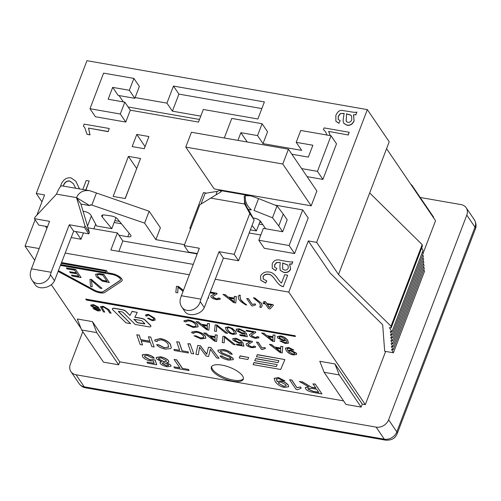 <?xml version="1.0" encoding="UTF-8"?>
<svg xmlns="http://www.w3.org/2000/svg" width="501" height="501" viewBox="0 0 501 501"><rect width="100%" height="100%" fill="white"/><g stroke="black" fill="none" stroke-linecap="round" stroke-linejoin="round"><path stroke-width="0.75" d="M160.401 227.78L155.867 239.647L144.632 223.12L91.113 204.815L89.629 205.579L76.54 197.626C78.958 192.19 83.41 189.892 89.898 190.731L149.166 211.253L160.401 227.78M149.166 211.253L144.632 223.12M83.06 211.234L84.387 211.466A5.123 1.885 20.9 0 1 90.7 214.873L96.637 226.007L111.792 228.65L102.154 216.877A5.123 1.885 20.9 0 1 101.753 215.63A5.123 1.885 20.9 0 1 104.628 215.004L111.285 215.969A5.123 1.885 20.9 0 1 117.879 219.438L130.561 234.931A5.123 1.885 20.9 0 1 130.955 236.171A5.123 1.885 20.9 0 1 127.811 236.76L118.919 235.207L122.839 240.968L197.162 253.938M114.134 222.507L121.43 223.778M91.42 216.238L91.314 216.52A5.123 1.885 -159.1 0 0 91.896 217.121M51.133 272.275L50.432 274.711C48.284 283.416 36.091 286.848 31.876 279.94C30.242 277.404 29.853 274.517 30.724 271.273L31.431 268.837L51.133 272.275L69.276 224.761L73.653 231.193L54.515 280.717L50.432 274.711M31.876 279.94L35.007 284.537C38.521 290.423 51.346 287.912 54.515 280.717M47.545 226.64L38.796 225.112L34.419 218.68L49.574 221.323L31.431 268.837M69.276 224.761L84.437 227.404L85.001 225.92L76.54 197.626L80.918 204.057L89.372 232.351L88.809 233.835L73.653 231.193M96.361 193.223L91.827 205.091L90.418 204.846M89.898 190.731L61.905 185.846C60.471 185.89 58.673 188.652 56.507 194.131L34.989 217.196L34.419 218.68M115.975 217.685L111.792 228.65M80.918 204.057L89.629 205.579M85.001 225.92L89.372 232.351M84.437 227.404L88.809 233.835M193.186 264.353L110.859 249.986L117.372 232.927L88.013 227.811M117.372 232.927L118.919 235.207M243.423 378.662A17.078 6.288 20.9 0 1 228.65 378.981A17.078 6.288 20.9 0 1 212.593 369.394A17.078 6.288 20.9 0 1 211.654 366.532M283.272 214.096L277.015 205.917L258.56 198.578L254.026 210.445L272.481 217.785L278.744 225.964L283.272 214.096L287.198 219.87L282.67 231.738L265.618 228.763L260.601 221.379A5.123 1.885 -159.1 0 0 254.414 218.179L253.049 217.941M278.744 225.964L282.67 231.738M216.156 194.05L217.184 191.357L205.097 193.373L201.007 204.076M248.383 209.568L251.396 209.869C246.887 205.942 244.864 201.202 245.333 195.64L244.25 196.141L244.601 204.007L248.822 210.207M244.25 196.141L244.275 196.987C244.219 200.569 245.265 204.289 247.425 208.159M245.333 195.64L251.101 195.916L258.56 198.578M248.509 209.481L251.396 209.869M181.212 295.715L200.914 299.153L200.206 301.589C198.064 310.288 185.871 313.726 181.656 306.819C180.016 304.282 179.634 301.395 180.504 298.151L199.335 248.245L184.18 245.603L199.761 204.803L221.248 191.701M221.31 191.564L219.726 190.436L251.107 195.916M217.184 191.357L219.726 190.436M181.656 306.819L184.781 311.415C188.301 317.302 201.12 314.791 204.295 307.595L223.415 258.115L219.037 251.684L200.914 299.153M211.109 198.158L244.601 204.007L249.774 213.532L234.199 254.326L219.037 251.684M250.362 229.871L256.399 230.923L252.009 225.563M256.399 230.923L260.219 220.922M259.03 224.041L262.862 224.711M223.415 258.115L238.57 260.758L254.151 219.964L248.872 210.245M272.481 217.785L277.015 205.917M197.306 253.562L188.551 252.034L184.18 245.603M238.57 260.758L234.199 254.326M254.151 219.964L249.774 213.532M259.743 222.168L261.322 222.444M92.441 321.629L77.286 318.98L81.619 329.99L103.488 362.148L118.643 364.797L96.774 332.633L92.441 321.629L119.777 361.828L343.542 400.869M362.273 404.132L361.14 407.1L339.271 374.942L334.937 363.933L362.273 404.132L365.304 404.664L288.764 292.102L215.33 279.289M81.619 329.99L96.774 332.633M339.271 374.942L324.116 372.299L319.782 361.29L334.937 363.933M361.14 407.1L345.984 404.457L324.116 372.299M410.776 184.293L411.778 185.063L433.647 217.221L433.478 217.672M39.178 248.559L25.05 246.097L34.701 260.282M51.277 284.662L80.962 328.318M25.05 246.097L35.126 219.714M36.849 215.205L44.595 194.914L36.26 193.461L41.952 201.834M162.393 363.037L162.581 363.601L166.564 365.649L168.63 365.373M168.455 364.841L168.612 365.454L166.507 365.799L162.518 363.745L162.355 363.106L164.434 362.774L168.455 364.841M158.56 358.24L158.817 359.035L163.902 361.666L166.413 361.309M166.163 360.513L166.388 361.384L163.846 361.816L158.761 359.186L158.529 358.315L161.115 357.889L166.163 360.513M170.728 365.198L170.991 366.244L167.209 366.776C163.764 366.056 161.435 364.91 160.214 363.338L159.988 362.455L161.591 361.872L156.469 358.797L156.149 357.557L160.47 356.919C164.353 357.727 167.021 359.06 168.468 360.92L168.793 362.104L166.651 362.755L170.785 365.054L171.016 366.168M160.019 362.386L161.209 361.753M156.18 357.482L160.527 356.775C164.409 357.576 167.077 358.91 168.524 360.776L168.818 362.029M166.708 362.611L170.785 365.054M278.481 382.401L278.832 383.453L283.823 386.277L286.221 385.826M278.775 383.603L278.45 382.476L280.836 382.05L285.877 384.755L286.196 385.902L283.766 386.428L278.832 383.453M282.94 380.672L278.894 378.618L276.377 379.119L277.034 381.38L280.679 381.098C284.054 381.781 286.559 383.146 288.207 385.194L288.639 386.766L284.706 387.455C280.836 386.866 277.698 384.95 275.3 381.706L274.135 378.43L278.293 377.654L285.019 380.942L282.94 380.672M276.408 379.044L277.21 381.618M277.266 381.468L280.735 380.954C284.111 381.63 286.616 382.996 288.263 385.044L288.664 386.691M274.166 378.355L278.349 377.51L285.019 380.942M316.626 389.239L318.793 392.427L313.044 391.425L308.084 389.177L307.927 388.5L311.453 388.338L316.626 389.239M307.958 388.432L308.14 389.033L313.1 391.275L318.674 392.252M321.93 393.918L313.864 392.508C309.512 391.763 306.756 390.511 305.597 388.745L305.316 387.642L308.929 387.016L299.36 381.474L302.366 382L311.716 387.367L315.874 388.137L312.956 383.847L315.373 384.267L321.93 393.918L315.373 384.267M305.347 387.567L308.391 386.81M302.366 382L299.36 381.474M302.422 381.85L311.716 387.367M311.772 387.223L315.749 387.956M315.43 384.117L312.956 383.847M103.425 311.873L100.451 306.756L103.087 306.405L108.748 309.731L111.116 313.213L109.825 312.987L107.458 309.512L103.669 307.144L101.841 307.313L104.715 312.098L103.425 311.873M100.488 306.681L103.143 306.255L108.805 309.58L111.116 313.213M101.878 307.245L104.715 312.098M101.922 288.482L100.144 288.175L91.376 280.335L92.228 286.791L90.556 286.503L89.936 279.308L91.633 279.602L101.979 288.338L91.633 279.602M91.432 280.184L92.228 286.791M91.689 279.452L89.936 279.308M182.915 291.244L177.993 287.211L177.736 292.834L175.801 292.496L176.484 286.24L178.425 286.578L183.253 290.361M178.049 287.06L177.736 292.834M178.425 286.578L176.484 286.24M178.488 286.434L183.31 290.211M208.403 297.425L208.641 298.145L208.159 298.064M208.46 297.275L208.641 298.145M234.249 298.934L234.274 302.028L229.383 298.082L234.249 298.934M229.696 298.139L234.33 301.884M235.771 302.961L233.723 302.604L222.945 294.35L225.112 294.726L228.262 297.206L234.261 298.252L234.343 296.335L236.347 296.686L235.771 302.961L236.347 296.686M225.112 294.726L222.945 294.35M225.168 294.575L228.262 297.206M228.318 297.055L234.268 298.095M236.403 296.536L234.343 296.335M248.421 298.79L252.266 304.451L255.053 303.994L255.635 304.852L252.736 305.948L251.602 305.748L246.661 298.483L248.477 298.64L252.266 304.451M252.322 304.301L255.053 303.994M255.109 303.844L255.635 304.852M248.477 298.64L246.661 298.483M267.158 304.307L271.642 305.09L269.375 307.558L267.158 304.307M267.34 304.339L269.432 307.414L271.573 305.078M266.607 303.493L272.813 304.57L273.364 305.391L270.026 308.935L268.592 308.685L265.405 304.001L263.47 303.662L262.912 302.848L264.847 303.186L263.67 301.452L265.43 301.759L266.607 303.493L272.813 304.57M272.87 304.426L273.364 305.391M264.728 303.005L262.912 302.848M265.43 301.759L263.67 301.452M265.486 301.608L266.664 303.343M154.145 346.993L151.784 346.579L150.363 342.509L141.125 340.899L142.534 344.97L140.174 344.556L136.779 334.749L139.134 335.163L140.743 339.784L149.974 341.394L148.384 336.778L150.745 337.192L154.145 346.993L150.745 337.192M141.244 340.918L142.534 344.97M139.134 335.163L136.779 334.749M139.19 335.012L140.743 339.784M140.8 339.634L149.918 341.225M150.801 337.041L148.384 336.778M182.076 350.819L188.038 351.859L188.426 352.973L174.323 350.512L173.941 349.404L179.721 350.412L176.709 341.72L179.07 342.133L182.076 350.819L188.038 351.859M188.094 351.715L188.426 352.973M179.665 350.243L173.941 349.404M179.07 342.133L176.709 341.72M179.126 341.983L182.132 350.675M219.075 358.321L216.676 357.902L210.32 349.272L208.598 356.493L206.161 356.067L199.555 347.306L198.308 354.702L195.878 354.276L197.795 345.396L200.35 345.84L206.731 354.301L208.441 347.256L210.89 347.681L219.075 358.321L210.89 347.681M210.376 349.128L208.598 356.493M199.611 347.155L198.308 354.702M200.35 345.84L197.795 345.396M200.406 345.696L205.222 352.278M205.278 352.128L206.788 354.151M210.946 347.531L208.441 347.256M183.999 321.429L184.036 320.709L188.282 320.045C192.891 320.997 195.991 322.65 197.588 325.011L198.083 326.821L193.336 327.522L186.247 324.429L187.956 324.529L192.81 326.702L196.091 326.245L195.634 324.673C194.2 322.707 191.983 321.448 188.996 320.89L186.059 321.36L186.059 322.005L183.999 321.429M184.067 320.634L188.338 319.895C192.948 320.847 196.054 322.506 197.644 324.861L198.108 326.746M187.956 324.529L186.247 324.429M188.013 324.379L192.866 326.558L196.116 326.17M186.09 321.291L186.059 322.005M227.604 333.39L225.556 333.027L216.695 325.813L216.438 331.437L214.503 331.105L215.186 324.842L217.133 325.18L227.604 333.39L217.133 325.18M216.751 325.663L216.438 331.437M217.19 325.036L215.186 324.842M243.686 331.556L239.998 329.708L237.937 330.084L238.175 330.948L242.352 333.127L244.469 332.877L246.198 333.271L247.344 336.747L240.236 335.507L239.653 334.662L245.365 335.657L244.814 333.848L242.415 333.829L236.372 330.71L236.347 329.201L239.503 328.982L245.471 331.8L243.686 331.556M237.975 330.015L238.232 330.804L242.409 332.977L244.469 332.877M244.526 332.727L246.198 333.271M246.254 333.127L247.344 336.747M245.315 335.488L239.653 334.662M236.115 329.483L236.403 329.051L239.559 328.831L245.471 331.8M236.134 329.407L236.403 329.051M272.951 337.536L272.976 340.63L268.085 336.691L272.951 337.536M268.398 336.741L273.032 340.486M274.473 341.563L272.425 341.206L261.647 332.952L263.814 333.328L266.964 335.808L272.964 336.854L273.045 334.937L275.049 335.288L274.473 341.563L275.049 335.288M263.814 333.328L261.647 332.952M263.87 333.178L266.964 335.808M267.02 335.657L272.97 336.697M275.105 335.138L273.045 334.937M191.745 332.814L191.783 332.094L196.023 331.43C200.638 332.382 203.738 334.042 205.329 336.396L205.823 338.206L201.083 338.908L193.993 335.814L195.697 335.914L200.55 338.094L203.832 337.636L203.381 336.065C201.941 334.098 199.73 332.833 196.736 332.276L193.799 332.752L193.799 333.39L191.745 332.814M191.808 332.025L196.079 331.28C200.694 332.238 203.794 333.891 205.385 336.252L205.848 338.131M195.697 335.914L193.993 335.814M195.759 335.764L200.613 337.943L203.857 337.561M193.831 332.677L193.799 333.39M235.345 344.776L233.297 344.419L224.442 337.198L224.179 342.828L222.244 342.49L222.926 336.234L224.874 336.572L235.345 344.776L224.874 336.572M224.498 337.054L224.179 342.828M224.93 336.422L222.926 336.234M252.153 341.331L242.691 339.678L252.153 341.331L252.341 342.077M252.21 341.181L252.366 341.914L247.995 344.644L248.114 345.277L251.659 346.999L253.656 346.73L253.468 346.034L255.341 346.448L255.485 347.331L252.116 347.725C249.185 347.124 247.243 346.197 246.285 344.938L246.091 344.037L250.293 341.757L243.273 340.536L242.691 339.678M248.033 344.575L248.17 345.126L251.715 346.849L253.675 346.648M255.341 346.448L253.468 346.034M255.397 346.297L255.51 347.256M246.123 343.962L250.35 341.607M280.692 348.921L280.717 352.021L275.826 348.076L280.692 348.921M276.139 348.126L280.773 351.871M282.213 352.948L280.165 352.591L269.394 344.337L271.555 344.713L274.705 347.193L280.704 348.239L280.785 346.323L282.796 346.673L282.213 352.948L282.796 346.673M271.555 344.713L269.394 344.337M271.611 344.563L274.705 347.193M274.761 347.043L280.71 348.082M282.852 346.529L280.785 346.323M61.36 263.388L105.204 271.035L106.35 272.719L60.878 264.785M60.934 264.634L106.225 272.538M60.577 265.442L111.911 274.398A6.832 2.518 20.9 0 1 120.478 280.046A6.832 2.518 20.9 0 1 120.04 280.566L103.187 291.745A6.832 2.518 20.9 0 1 94.244 290.185L58.511 270.847M58.567 270.703L94.301 290.035A6.832 2.518 -159.1 0 0 103.244 291.601L120.096 280.416A6.832 2.518 -159.1 0 0 120.503 279.971M61.61 262.718L106.174 270.496L107.865 272.982L111.36 273.59A8.542 3.144 20.9 0 1 122.075 280.66A8.542 3.144 20.9 0 1 121.524 281.305L104.671 292.484A8.542 3.144 20.9 0 1 93.499 290.53L58.273 271.473M61.667 262.574L106.174 270.496M106.231 270.346L107.865 272.982M107.922 272.832L111.416 273.44A8.542 3.144 20.9 0 1 122.131 280.51A8.542 3.144 20.9 0 1 122.1 280.585M256.431 356.731L257.27 354.752L284.887 359.574L280.692 369.469L253.074 364.653L253.913 362.674L276.352 366.588L277.191 364.609L254.752 360.695L255.591 358.716L278.03 362.63L278.869 360.651L256.431 356.731L257.27 354.752M257.326 354.608L284.887 359.574M253.913 362.674L253.074 364.653M253.969 362.524L276.352 366.588M276.408 366.438L277.185 364.609M255.591 358.716L254.752 360.695M255.648 358.566L278.03 362.63M278.086 362.48L278.863 360.645M239.215 357.983L240.054 356.004L248.684 357.507L247.845 359.486L239.215 357.983L240.054 356.004M240.111 355.854L248.684 357.507M85.734 299.229L294.92 335.72L295.465 336.522L86.278 300.03L85.79 299.078L294.92 335.72M294.976 335.57L295.465 336.522M134.068 319.294L137.349 322.544L144.344 323.765A0.852 0.313 -159.1 0 0 144.814 323.734M144.695 323.558A0.852 0.313 20.9 0 1 144.814 323.815A0.852 0.313 20.9 0 1 144.288 323.915L137.293 322.694L133.817 319.25L141.132 320.527A0.852 0.313 20.9 0 1 142.09 320.978L144.695 323.558M134.807 317.296L141.332 318.436A3.413 1.259 20.9 0 1 145.165 320.227L150.381 325.387A3.413 1.259 20.9 0 1 150.832 326.427A3.413 1.259 20.9 0 1 148.734 326.815L135.251 324.46L122.995 312.33A0.852 0.313 -159.1 0 0 122.037 311.885L118.937 311.34A0.852 0.313 -159.1 0 0 118.411 311.44A0.852 0.313 -159.1 0 0 118.524 311.697L130.604 323.652L125.958 322.838L112.844 309.862A3.413 1.259 20.9 0 1 112.393 308.829A3.413 1.259 20.9 0 1 114.491 308.441L122.238 309.793A3.413 1.259 20.9 0 1 126.07 311.584L130.01 315.486L132.02 311.497L137.268 312.411L134.807 317.296M134.882 317.152L141.388 318.292A3.413 1.259 20.9 0 1 145.221 320.083L150.438 325.243A3.413 1.259 20.9 0 1 150.889 326.276A3.413 1.259 20.9 0 1 150.857 326.351M118.468 311.378A0.852 0.313 -159.1 0 0 118.58 311.547L130.604 323.652M112.424 308.76A3.413 1.259 20.9 0 1 112.449 308.679A3.413 1.259 20.9 0 1 114.547 308.29L122.294 309.643A3.413 1.259 20.9 0 1 126.127 311.434L130.01 315.486M130.066 315.336L132.02 311.497M132.076 311.353L137.268 312.411M288.726 351.138L288.983 351.884L292.853 354.025L294.763 353.7M288.927 352.034L288.695 351.214L290.611 350.894L294.513 352.942L294.745 353.781L292.797 354.176L288.983 351.884M292.315 349.88L289.165 348.32L287.148 348.702L287.743 350.543L290.505 350.18L296.341 353.286L296.655 354.432L293.511 354.946C290.461 354.483 288.037 353.03 286.228 350.594L285.382 348.189L288.701 347.6L293.943 350.099L292.315 349.88M287.179 348.633L287.743 350.543M287.799 350.393L290.561 350.036L296.398 353.136L296.68 354.357M285.413 348.114L288.758 347.45L293.943 350.099M258.197 342.383L262.042 348.045L264.829 347.588L265.417 348.445L262.511 349.535L261.378 349.341L256.437 342.077L258.253 342.233L262.042 348.045M262.098 347.894L264.829 347.588M264.885 347.437L265.417 348.445M258.253 342.233L256.437 342.077M240.305 340.999L236.616 339.152L234.556 339.534L234.794 340.398L238.971 342.571L241.087 342.321L242.816 342.722L243.962 346.197L236.854 344.957L236.272 344.106L241.983 345.101L241.432 343.291L239.033 343.273L232.99 340.154L232.965 338.651L236.121 338.425L242.089 341.244L240.305 340.999M234.593 339.459L234.856 340.248L239.027 342.427L241.087 342.321M241.144 342.17L242.816 342.722M242.872 342.571L243.962 346.197M241.933 344.932L236.272 344.106M232.733 338.927L233.021 338.501L236.178 338.275L242.089 341.244M232.752 338.851L233.021 338.501M215.092 337.48L215.117 340.574L210.226 336.628L215.092 337.48M210.539 336.685L215.173 340.423M216.614 341.507L214.56 341.15L203.788 332.889L205.949 333.271L209.105 335.751L215.104 336.797L215.186 334.881L217.19 335.232L216.614 341.507L217.19 335.232M205.949 333.271L203.788 332.889M206.005 333.121L209.105 335.751M209.161 335.601L215.111 336.641M217.246 335.081L215.186 334.881M279.107 337.129L279.37 337.906L283.253 340.01L285.201 339.734M284.981 339.089L285.182 339.81L283.197 340.154L279.314 338.056L279.07 337.198L280.879 336.841L284.981 339.089M281.606 341.181L284.818 342.753L286.134 342.772L286.791 342.271L286.196 340.517L283.366 340.874L277.541 337.793L277.266 336.634L280.341 336.102C283.416 336.572 285.871 338.031 287.706 340.48L288.244 343.26L285.201 343.461L279.909 340.949L281.662 341.031L282.789 342.064M282.846 341.914L286.134 342.772M286.19 342.621L286.816 342.196M277.297 336.559L280.397 335.958C283.472 336.422 285.927 337.881 287.768 340.329L288.3 343.116M288.551 342.816L288.244 343.26M281.662 341.031L279.909 340.949M255.535 331.881L246.072 330.234L255.535 331.881L255.723 332.633M255.591 331.737L255.748 332.464L251.377 335.2L251.496 335.833L255.04 337.549L257.038 337.279L256.85 336.591L258.723 336.998L258.867 337.881L255.497 338.275C252.567 337.68 250.625 336.753 249.667 335.495L249.473 334.587L253.675 332.313L246.655 331.086L246.072 330.234M251.414 335.125L251.552 335.683L255.097 337.405L257.057 337.204M258.723 336.998L256.85 336.591M258.779 336.847L258.892 337.806M249.504 334.518L253.731 332.163M227.135 328.042L228.024 330.071C229.646 332.276 231.274 333.428 232.909 333.534L234.543 333.278M233.673 331.217L234.43 333.497L232.852 333.679C231.218 333.578 229.59 332.42 227.968 330.222L227.103 328.111L228.8 327.754C230.429 327.854 232.051 329.013 233.673 331.217M233.328 334.411C230.31 333.929 227.917 332.426 226.158 329.902L225.331 327.554L228.306 327.028L232.069 328.337L235.483 331.53L236.309 333.879L233.328 334.411M225.362 327.485L228.362 326.877L232.069 328.337M232.126 328.193L235.539 331.38L236.334 333.804M207.345 326.088L207.37 329.188L202.479 325.243L207.345 326.088M202.792 325.299L207.427 329.038M208.867 330.121L206.819 329.764L196.048 321.504L198.208 321.88L201.358 324.36L207.358 325.406L207.439 323.489L209.449 323.84L208.867 330.121L209.449 323.84M198.208 321.88L196.048 321.504M198.264 321.736L201.358 324.36M201.415 324.216L207.364 325.249M209.506 323.696L207.439 323.489M220.083 355.885L222.35 356.029L222.958 356.75L228.036 358.86L230.642 359.023L230.767 358.127L228.324 356.568L221.624 353.982L218.154 351.495L217.866 350.274L222.92 349.629C227.085 350.218 230.166 351.796 232.17 354.37L229.708 353.731C228.838 352.397 226.809 351.408 223.615 350.763L220.315 351.138L221.674 352.817L229.139 355.798L232.996 358.447L233.291 359.649L228.688 360.156C224.097 359.111 221.273 357.758 220.215 356.098L222.294 356.18L222.901 356.9L227.98 359.01L230.936 358.754M220.352 351.063L221.674 352.817M221.73 352.666L229.139 355.798M229.195 355.647L233.053 358.296L233.316 359.574M217.897 350.199L222.976 349.479C227.141 350.067 230.222 351.652 232.226 354.226L232.17 354.37M193.655 353.888L191.294 353.474L187.9 343.673L190.255 344.081L193.712 353.737L190.255 344.081M190.311 343.937L187.9 343.673M156.575 344.675L158.754 344.788L164.572 347.788L168.612 347.149L167.985 343.974C166.332 341.77 163.965 340.386 160.884 339.822L157.283 340.68L157.226 341.563L154.753 340.962L154.884 339.928L160.282 338.701C164.823 339.54 168.186 341.444 170.365 344.419L171.273 347.738L170.653 348.577L165.405 349.116C161.454 348.339 158.51 346.861 156.575 344.675L158.698 344.938L164.516 347.938L168.762 346.849M154.909 339.86L160.339 338.551C164.879 339.39 168.242 341.294 170.421 344.268L171.304 347.663M157.314 340.611L157.226 341.563M145.628 315.787L145.603 314.96L148.196 314.459L154.646 318.367L155.166 320.101L152.335 320.678L147.463 318.285L148.553 318.31L151.897 319.995L153.851 319.619L153.381 318.148L148.691 315.148L146.937 315.505L147 316.2L145.628 315.787M145.634 314.885L148.252 314.309L154.703 318.223L155.191 320.026M148.553 318.31L147.463 318.285M148.609 318.16L151.953 319.851L153.876 319.538M146.968 315.43L147 316.2M261.334 303.355L262.117 305.472L261.954 306.261L261.084 307.482L259.825 307.263L260.363 304.815L259.524 303.03L253.374 297.782L254.633 298.001L261.39 303.205L262.173 305.322L261.985 306.186M260.445 305.923L259.825 307.263M254.633 298.001L253.374 297.782M254.69 297.851L261.39 303.205M240.33 295.502L239.935 296.235L240.63 299.736L242.302 301.652L246.78 304.99L245.521 304.771L241.106 301.809L238.827 299.429L238.244 296.417L239.071 295.283L240.386 295.352L239.071 295.283M239.96 296.16L240.687 299.585L244.2 303.237M244.263 303.086L246.78 304.99M238.276 296.348L239.127 295.133M210.414 292.158L216.833 293.279L217.021 294.031M210.47 292.014L216.833 293.279M216.889 293.135L217.046 293.862L212.674 296.598L212.793 297.225L216.338 298.947L218.336 298.677L218.148 297.989L220.02 298.396L220.164 299.279L216.795 299.673C213.864 299.078 211.923 298.151 210.965 296.893L210.771 295.985L214.973 293.711L210.144 292.866M212.712 296.523L212.85 297.08L216.394 298.803L218.355 298.602M220.02 298.396L218.148 297.989M220.077 298.245L220.19 299.203M210.802 295.916L215.029 293.561M97.376 274.949L97.294 275.237C97.225 274.517 98.196 274.348 100.213 274.717L102.868 275.181L107.045 281.318L102.217 280.335L98.039 277.091L97.344 275.018M97.351 275.087L98.096 276.94L102.273 280.184L106.92 281.142M109.331 282.558L102.523 281.236L96.349 276.79L95.603 274.304L99.38 273.734L103.864 274.517L109.331 282.558L103.864 274.517M95.635 274.229L99.436 273.584L103.92 274.366M81.112 277.598L72.131 276.032L71.486 275.08L78.826 276.358L77.16 273.909L70.29 272.707L69.639 271.761L76.509 272.957L74.649 270.221L67.021 268.887L66.376 267.941L75.645 269.557L81.112 277.598L75.645 269.557M78.701 276.183L71.486 275.08M76.39 272.776L69.639 271.761M75.701 269.406L66.376 267.941M97.733 307.332L93.9 305.441L92.165 306.042C92.115 306.437 93.361 306.994 95.91 307.708C98.434 308.434 99.881 309.186 100.256 309.944L100.444 310.676L97.927 311.008L93.029 308.566L97.407 310.294L99.054 309.793L93.787 307.708L90.957 305.886L90.762 305.096L93.505 304.733L98.91 307.482L97.733 307.332M92.059 305.616L92.222 305.892C92.171 306.286 93.418 306.844 95.967 307.558C98.49 308.29 99.937 309.036 100.313 309.8L100.469 310.601M92.096 305.547L92.222 305.892M94.238 308.722L93.029 308.566M94.294 308.578L97.463 310.144L99.11 309.643M99.142 310.15L99.054 309.793M90.794 305.021L93.562 304.589L98.91 307.482M291.789 380.153L296.924 387.699L300.412 387.054L301.195 388.2L297.588 389.703L296.147 389.452L289.559 379.764L291.845 380.008L296.924 387.699M296.98 387.549L300.412 387.054M300.468 386.904L301.195 388.2M291.845 380.008L289.559 379.764M182.32 368.373L188.307 369.419L189.084 370.558L174.667 368.047L173.891 366.907L179.909 367.953L174.123 359.449L176.534 359.868L182.32 368.373L188.307 369.419M188.363 369.275L189.084 370.558M179.784 367.778L173.891 366.907M176.534 359.868L174.123 359.449M176.59 359.718L182.377 368.229M151.859 357.883L147.131 355.447L144.545 355.948L144.883 357.138L150.25 360.006L152.924 359.643L155.116 360.156L156.725 364.803L147.689 363.225L146.918 362.098L154.17 363.363L153.394 360.945L150.363 360.945C146.806 360.213 144.213 358.848 142.585 356.837L142.484 354.814L146.455 354.476C149.968 355.165 152.529 356.399 154.133 358.19L151.859 357.883M144.576 355.879L144.939 356.988L150.306 359.856L152.924 359.643M152.98 359.493L155.116 360.156M155.172 360.006L156.725 364.803M154.114 363.194L146.918 362.098M142.209 355.171L142.541 354.664L146.511 354.326C150.024 355.015 152.586 356.255 154.189 358.04L154.133 358.19M142.234 355.096L142.541 354.664M189.221 274.736L65.28 253.111M212.173 370.508A17.078 6.288 20.9 0 1 211.372 367.058A17.078 6.288 20.9 0 1 229.571 367.277A17.078 6.288 20.9 0 1 243.279 379.244A17.078 6.288 20.9 0 1 228.988 380.315A17.078 6.288 20.9 0 1 212.173 370.508M148.929 136.541L144.282 148.703L132.158 146.586L136.804 134.425L148.929 136.541M145.121 146.505L144.163 148.684M136.804 134.425L145.002 146.486M128.419 156.381L140.543 158.491L125.25 198.546L113.126 196.43L128.419 156.381L136.698 168.555M136.447 169.225L125.131 198.528M327.072 135.057L325.481 131.688L323.446 129.54L324.072 127.899L349.178 132.277L348.308 134.994L328.643 131.419L330.184 135.602M348.308 134.994L328.643 131.419M328.756 131.581L330.259 135.614M325.537 131.763L323.446 129.54M349.178 132.277L348.201 134.832M283.353 286.491L287.655 275.224L283.353 286.491C280.986 286.347 278.456 284.355 275.763 280.529L275.682 280.403M275.882 280.698L275.763 280.529C272.87 276.251 270.471 274.147 268.58 274.216C265.799 273.903 263.946 274.723 263.025 276.671L263.257 279.076L266.795 280.879L265.643 282.977L260.821 280.278L260.526 276.157C262.367 272.763 265.348 271.404 269.45 272.087C272.2 272.275 275.03 274.554 277.961 278.938C279.74 281.493 280.923 282.865 281.512 283.065L284.7 274.711L287.655 275.224M283.466 286.647C281.099 286.503 278.569 284.518 275.876 280.692C272.976 276.414 270.578 274.31 268.686 274.373C265.906 274.066 264.058 274.886 263.138 276.834L263.313 279.157M265.643 282.977L266.795 280.879M265.755 283.134L260.877 280.353M85.909 190.036L89.184 181.018L85.746 190.011M75.72 188.257L73.346 183.61L69.745 180.967C67.015 180.673 64.986 181.957 63.658 184.825L63.308 186.09M73.403 183.692L69.852 181.13C67.128 180.836 65.099 182.12 63.765 184.982L63.439 186.115M60.515 186.591L61.153 184.305C63.364 179.471 66.646 177.329 71.004 177.886L75.795 181.187L79.49 188.915M75.845 181.268L79.534 188.921M82.797 189.491L86.228 180.504L89.184 181.018M108.091 131.506L88.533 128.093L89.936 134.744L86.961 134.23L84.757 127.586L83.391 126.064L84.13 124.123L109.237 128.5L108.197 131.669L88.533 128.093M88.639 128.256L89.936 134.744M90.042 134.907L86.961 134.23M84.813 127.667L83.391 126.064M108.197 131.669L109.237 128.5M282.664 262.944L287.987 265.117L288.282 268.035C287.58 269.638 286.315 270.315 284.48 270.052L282.67 269.05L282.664 262.944L282.727 269.125M288.037 265.198L282.777 263.106M290.499 268.968C289.327 271.636 287.067 272.751 283.71 272.3L280.222 270.346L279.884 266.451L280.253 262.524L276.652 262.461L274.636 264.666L274.611 267.121L276.846 268.523L275.656 270.509L272.281 268.317L272.218 263.921C273.709 260.288 276.59 259.105 280.867 260.37L284.963 261.084C289.634 261.948 292.252 262.167 292.803 261.747L291.964 263.939L289.584 263.971L290.611 269.125C289.44 271.799 287.173 272.907 283.816 272.456L280.278 270.421M280.266 262.662L279.47 262.367M279.577 262.524L276.759 262.618L274.742 264.829L274.673 267.202M275.656 270.509L276.846 268.523M275.769 270.672L272.337 268.398M291.964 263.939L292.803 261.747M292.077 264.102L289.697 264.127M289.735 264.184L290.611 269.125M346.523 113.827L350.556 114.986L351.552 115.963L351.808 119.802C350.907 121.768 349.566 122.607 347.794 122.325L346.166 121.367L346.523 113.827L346.222 121.449M351.602 116.044L350.662 115.149L346.636 113.984M353.982 120.816C352.479 124.148 350.093 125.563 346.83 125.062L343.692 123.196L343.041 120.503L344.118 113.426L340.398 113.533L338.244 116.238L338.169 119.332L340.198 120.76L338.845 123.19L335.858 121.154L335.852 115.424C337.417 111.811 339.478 110.145 342.026 110.433L349.015 111.516C353.668 112.387 356.299 112.562 356.906 112.036L355.885 114.704L353.468 114.817L354.088 120.979C352.585 124.311 350.205 125.726 346.936 125.225L343.749 123.277M344.225 113.589L340.398 113.533M340.505 113.696L338.35 116.401L338.225 119.413M338.845 123.19L340.198 120.76M338.952 123.352L335.914 121.236M355.885 114.704L356.906 112.036M355.998 114.867L353.468 114.817M353.574 114.979L354.088 120.979M308.309 240.925L316.645 242.378L338.513 274.542L391.018 326.214L391.149 327.936L389.427 327.579L391.888 331.963L390.185 331.612L392.051 334.925L390.411 334.587L392.27 337.906L390.636 337.568L392.496 340.88L390.861 340.542L392.721 343.855L391.081 343.517L392.947 346.83L391.306 346.492L393.172 349.804L391.531 349.466L393.391 352.785L384.68 351.264L382.683 324.761L330.178 273.083L308.309 240.925L288.764 292.102M338.513 274.542L389.214 141.777L367.346 109.613L316.645 242.378M367.346 109.613L86.955 60.696L36.26 193.461M155.867 239.647L184.543 244.651M83.435 232.902L81.012 239.246L71.23 237.537M114.854 220.622L119.514 221.436M133.892 78.413L139.359 86.454L135.107 97.576L166.939 103.131L173.452 86.072L264.39 101.935L257.877 118.994L203.312 109.475L198.496 122.087L130.298 110.189L125.764 122.056L95.453 116.764L89.986 108.73L103.582 73.127L133.892 78.413L129.358 90.28L112.687 87.374L108.153 99.242L124.83 102.148L120.296 114.015L89.986 108.73M224.298 138L231.769 118.43L262.086 123.722L267.553 131.763L263.019 143.63L301.665 150.369L296.197 142.328L300.732 130.46L331.042 135.752L317.446 171.355L301.633 168.593M331.042 135.752L336.509 143.793L322.913 179.396L307.1 176.634M274.855 205.059L302.723 209.919L308.19 217.96L294.594 253.562L264.277 248.277L258.81 240.236L263.344 228.368L265.618 228.763M260.808 235.013L249.179 232.984M288.438 149.185L316.87 190.994L311.202 205.83L214.203 188.908L185.777 147.1L191.438 132.264L288.438 149.185L282.777 164.021L185.777 147.1M122.839 240.968L118.862 251.383M261.854 108.579L178.92 94.113L172.407 111.172L166.939 103.131M173.452 86.072L178.92 94.113M200.776 116.119L172.407 111.172M119.05 95.566L123.346 101.891M199.504 119.445L128.118 106.989M135.107 97.576L134.825 98.321L118.155 95.409L112.687 87.374M134.825 98.321L129.358 90.28M130.298 110.189L124.83 102.148M125.764 122.056L120.296 114.015M291.87 154.233L308.34 157.107L312.868 145.24L296.197 142.328M263.019 143.63L257.552 135.589L240.881 132.677L247.212 141.996M322.913 179.396L317.446 171.355M262.086 123.722L257.552 135.589M240.881 132.677L237.937 140.38M190.762 228.362L189.854 228.205L203.45 192.603L206.512 193.135M190.474 229.12L189.854 228.205M302.723 209.919L289.127 245.521L258.81 240.236M294.594 253.562L289.127 245.521M81.012 239.246L75.795 231.568M46.894 228.356L45.478 226.277M311.202 205.83L282.777 164.021M369.669 192.954L422.174 244.632L422.305 246.348L391.149 327.936M391.018 326.214L422.174 244.632M421.685 247.957L423.044 250.375L391.888 331.963M422.437 251.972L423.201 253.337L392.051 334.925M422.619 254.871L423.426 256.318L392.27 337.906M422.844 257.852L423.652 259.293L392.496 340.88M423.069 260.827L423.877 262.267L392.721 343.855M423.289 263.802L424.103 265.242L392.947 346.83M423.514 266.776L424.328 268.217L393.172 349.804M423.74 269.751L424.547 271.198L393.391 352.785M386.572 148.691L435.544 220.722L423.138 253.218M420.22 197.475L461.095 204.608A10.245 8.423 145.8 0 1 466.174 207.746A10.245 8.423 145.8 0 1 466.794 215.098L388.619 419.807A10.245 8.423 145.8 0 1 376.126 427.121L76.033 374.767A10.245 8.423 145.8 0 1 70.96 371.629A10.245 8.423 145.8 0 1 70.34 364.277L82.784 331.7M385.632 351.426L365.304 404.664M119.777 361.828L118.643 364.797M129.164 233.222L127.811 236.76M95.653 224.172L93.875 228.832M91.339 216.075L87.506 226.101M76.54 197.626L56.507 194.131M102.88 214.967L102.154 216.877M204.295 307.595L200.206 301.589M388.619 419.807L396.823 431.868A8.542 3.144 20.9 0 1 397.218 433.59L475.393 228.882A8.542 3.144 -159.1 0 0 474.992 227.153L396.823 431.868A10.245 8.423 145.8 0 1 384.33 439.183A8.542 3.707 99.9 0 0 385.745 440.185M474.391 219.839A10.245 8.423 145.8 0 1 474.992 227.153L466.794 215.098M376.126 427.121L384.33 439.183L84.237 386.828A8.542 3.707 99.9 0 0 85.602 387.818L385.695 440.172C394.011 440.448 395.859 436.409 397.218 433.59M76.033 374.767L84.237 386.828A10.245 8.423 145.8 0 1 79.139 383.66M475.393 228.882C475.524 228.594 477.29 225.005 474.372 219.807L466.174 207.746M70.96 371.629L79.164 383.685C80.962 386.064 83.11 387.442 85.602 387.818"/></g></svg>
